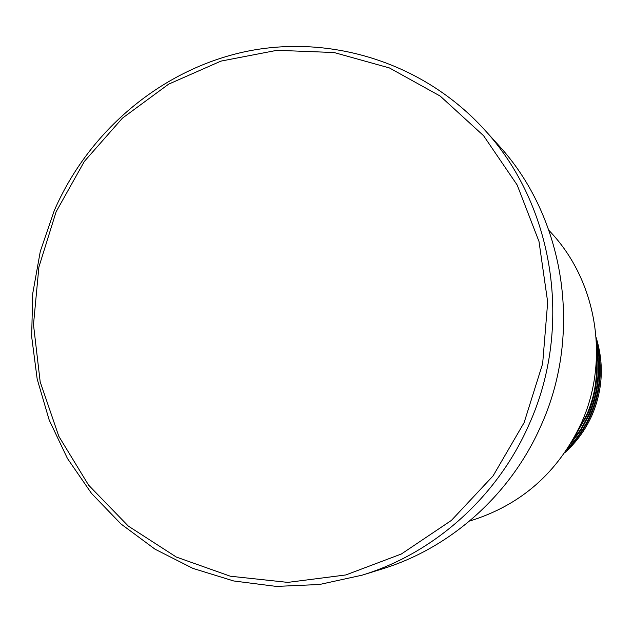 <?xml version="1.0" encoding="UTF-8"?>
<svg xmlns="http://www.w3.org/2000/svg" width="633" height="633" viewBox="0 0 633 633"><rect width="100%" height="100%" fill="white"/><g stroke="black" fill="none" stroke-linecap="round" stroke-linejoin="round"><path stroke-width="0.95" d="M576.995 432.236L586.838 414.504C594.229 397.611 597.378 379.982 596.302 361.609M575.128 435.781L587.416 414.607C595.376 396.369 598.399 377.371 596.5 357.605M571.892 441.517L581.165 428.77L588.563 414.813C597.465 394.304 600.155 373.035 596.634 351.022M570.46 443.899L580.92 430.155L589.133 414.916C598.438 393.409 600.931 371.183 596.61 348.237M567.888 447.99C577.304 438.408 584.765 427.449 590.265 415.121C600.274 391.851 602.347 367.947 596.476 343.41M566.725 449.762C576.948 439.816 584.979 428.304 590.818 415.216C601.144 391.147 602.996 366.507 596.381 341.298M469.551 521.062C520.682 505.379 557.934 472.756 581.308 423.184C610.37 359.291 596.563 279.422 549.001 230.475M524.116 422.63L542.655 363.635L547.687 302.123L539 241.482L517.185 185.026L483.588 135.723L440.196 96.074L389.453 67.953L334.105 52.531L277.001 50.308L220.957 61.108L168.631 84.157L122.414 118.165L84.355 161.399L56.1 211.802L38.89 267.047L33.486 324.61L40.188 381.889L58.79 436.256L88.58 485.123L128.333 526.102L176.322 557.048L230.341 576.22L287.817 582.392L345.84 574.946L401.377 553.994L451.392 520.421L493.099 475.858L524.116 422.63M54.216 210.734C88.984 130.438 162.103 68.95 246.823 51.328C331.51 34.119 423.612 62.944 484.118 129.306C553.978 204.617 573.451 326.62 529.014 424.608C497.38 496.865 434.325 553.107 362.226 575.144L319.523 584.496L276.289 586.411L233.719 580.967L192.962 568.41L155.069 549.215L120.99 523.974L91.548 493.439L67.438 458.474L49.176 419.995L37.173 379.017L31.65 336.55L32.71 293.657L40.298 251.38L54.216 210.734M362.226 575.144L382.047 568.996C450.823 547.972 510.855 494.46 540.962 425.74C583.23 332.57 564.676 216.533 498.06 144.688L484.118 129.306M564.604 452.88C576.346 442.372 585.454 429.886 591.926 415.422C602.814 389.888 604.222 363.928 596.136 337.539"/></g></svg>
